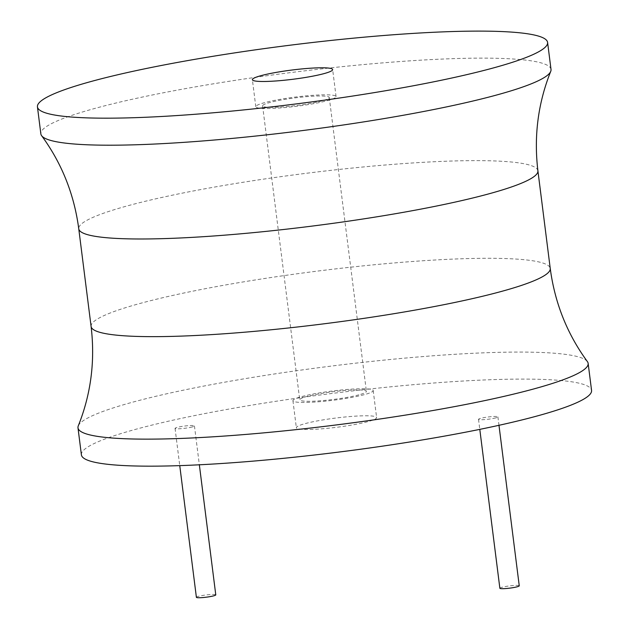 <?xml version="1.0" encoding="UTF-8"?>
<svg xmlns="http://www.w3.org/2000/svg" width="629" height="629" viewBox="0 0 629 629"><rect width="100%" height="100%" fill="white"/><g stroke="black" fill="none" stroke-linecap="round" stroke-linejoin="round"><path stroke-width="0.47" stroke-dasharray="3.15 2.36" d="M81.4 454.853A257.104 29.508 172.8 0 1 138.561 428.538A257.104 29.508 172.8 0 1 420.141 384.107A257.104 29.508 172.8 0 1 591.559 390.405M495.738 417.884A9.773 1.124 172.8 0 1 485.038 419.567A9.773 1.124 172.8 0 1 478.527 419.331A9.773 1.124 172.8 0 1 480.698 418.332A9.773 1.124 172.8 0 1 491.398 416.642A9.773 1.124 172.8 0 1 497.909 416.878A9.773 1.124 172.8 0 1 495.738 417.884M192.262 426.934A9.773 1.124 172.8 0 1 181.561 428.624A9.773 1.124 172.8 0 1 175.051 428.38A9.773 1.124 172.8 0 1 177.221 427.382A9.773 1.124 172.8 0 1 187.922 425.691A9.773 1.124 172.8 0 1 194.44 425.935A9.773 1.124 172.8 0 1 192.262 426.934M305.34 423.561A40.453 4.639 172.8 0 1 349.645 416.571A40.453 4.639 172.8 0 1 376.614 417.562A40.453 4.639 172.8 0 1 367.619 421.705A40.453 4.639 172.8 0 1 323.322 428.695A40.453 4.639 172.8 0 1 296.345 427.704A40.453 4.639 172.8 0 1 305.34 423.561M78.271 425.888A257.104 29.508 172.8 0 1 135.149 401.506A257.104 29.508 172.8 0 1 408.976 357.752A257.104 29.508 172.8 0 1 587.384 361.573M551.012 69.442A257.104 29.508 -7.2 0 0 379.594 63.144A257.104 29.508 -7.2 0 0 98.014 107.575A257.104 29.508 -7.2 0 0 40.854 133.891M327.072 100.742A40.453 4.639 -7.2 0 0 336.067 96.599A40.453 4.639 -7.2 0 0 309.098 95.608A40.453 4.639 -7.2 0 0 264.793 102.598A40.453 4.639 -7.2 0 0 255.799 106.741A40.453 4.639 -7.2 0 0 282.775 107.732A40.453 4.639 -7.2 0 0 327.072 100.742M321.796 100.899A33.596 3.853 172.8 0 1 285 106.702A33.596 3.853 172.8 0 1 262.6 105.876A33.596 3.853 172.8 0 1 270.069 102.441A33.596 3.853 172.8 0 1 306.866 96.638A33.596 3.853 172.8 0 1 329.266 97.456A33.596 3.853 172.8 0 1 321.796 100.899M358.931 394.831A33.596 3.853 172.8 0 1 322.134 400.634A33.596 3.853 172.8 0 1 299.734 399.816A33.596 3.853 172.8 0 1 307.204 396.372A33.596 3.853 172.8 0 1 344 390.57A33.596 3.853 172.8 0 1 366.4 391.395A33.596 3.853 172.8 0 1 358.931 394.831M301.928 396.529A40.453 4.639 172.8 0 1 346.225 389.54A40.453 4.639 172.8 0 1 373.201 390.53A40.453 4.639 172.8 0 1 364.207 394.674A40.453 4.639 172.8 0 1 319.902 401.664A40.453 4.639 172.8 0 1 292.933 400.673A40.453 4.639 172.8 0 1 301.928 396.529M499.866 588.257A9.773 1.124 172.8 0 1 502.036 587.258A9.773 1.124 172.8 0 1 512.737 585.568A9.773 1.124 172.8 0 1 519.255 585.811M196.39 597.314A9.773 1.124 172.8 0 1 198.56 596.308A9.773 1.124 172.8 0 1 209.26 594.625A9.773 1.124 172.8 0 1 215.778 594.861M91.095 326.467A231.393 26.56 172.8 0 1 142.539 302.777A231.393 26.56 172.8 0 1 395.963 262.796A231.393 26.56 172.8 0 1 550.241 268.465M537.905 170.805A231.393 26.56 -7.2 0 0 383.627 165.136A231.393 26.56 -7.2 0 0 130.203 205.117A231.393 26.56 -7.2 0 0 78.759 228.807M336.067 96.599L332.655 69.567M255.799 106.741L252.386 79.71M262.6 105.876L299.734 399.816M373.201 390.53L376.614 417.562M292.933 400.673L296.345 427.704M329.266 97.456L366.4 391.395M478.527 419.331L479.793 429.371M497.909 416.878L498.978 425.306M175.051 428.38L179.752 465.633M194.44 425.935L199.346 464.8"/><path stroke-width="0.94" d="M91.095 326.467A231.393 26.56 172.8 0 0 245.373 332.136A231.393 26.56 172.8 0 0 498.797 292.147A231.393 26.56 172.8 0 0 550.241 268.465C554.817 302.974 567.201 334.015 587.384 361.573A257.104 29.508 172.8 0 1 588.146 363.381L591.559 390.405A257.104 29.508 172.8 0 1 534.398 416.728A257.104 29.508 172.8 0 1 252.819 461.151A257.104 29.508 172.8 0 1 81.4 454.853L77.988 427.83A257.104 29.508 172.8 0 1 78.271 425.888C90.969 394.171 95.246 361.03 91.095 326.467L78.759 228.807A231.393 26.56 -7.2 0 0 233.037 234.475A231.393 26.56 -7.2 0 0 486.461 194.495A231.393 26.56 -7.2 0 0 537.905 170.805C533.754 136.241 538.031 103.101 550.729 71.384A257.104 29.508 -7.2 0 0 551.012 69.442L547.6 42.418A257.104 29.508 -7.2 0 0 376.181 36.12A257.104 29.508 -7.2 0 0 94.602 80.543A257.104 29.508 -7.2 0 0 37.441 106.859A257.104 29.508 -7.2 0 0 208.859 113.165A257.104 29.508 -7.2 0 0 490.439 68.734A257.104 29.508 -7.2 0 0 547.6 42.418M588.146 363.381A257.104 29.508 172.8 0 1 530.986 389.697A257.104 29.508 172.8 0 1 249.406 434.128A257.104 29.508 172.8 0 1 77.988 427.83M37.441 106.859L40.854 133.891A257.104 29.508 -7.2 0 0 41.616 135.699A257.104 29.508 -7.2 0 0 220.024 139.52A257.104 29.508 -7.2 0 0 493.851 95.765A257.104 29.508 -7.2 0 0 550.729 71.384M323.66 73.711A40.453 4.639 -7.2 0 0 332.655 69.567A40.453 4.639 -7.2 0 0 305.678 68.577A40.453 4.639 -7.2 0 0 261.381 75.566A40.453 4.639 -7.2 0 0 252.386 79.71A40.453 4.639 -7.2 0 0 279.355 80.701A40.453 4.639 -7.2 0 0 323.66 73.711M498.978 425.306L519.255 585.811A9.773 1.124 172.8 0 1 517.077 586.81A9.773 1.124 172.8 0 1 506.376 588.5A9.773 1.124 172.8 0 1 499.866 588.257L479.793 429.371M199.346 464.8L215.778 594.861A9.773 1.124 172.8 0 1 213.608 595.86A9.773 1.124 172.8 0 1 202.908 597.55A9.773 1.124 172.8 0 1 196.39 597.314L179.752 465.633M550.241 268.465L537.905 170.805M78.759 228.807C74.183 194.298 61.799 163.257 41.616 135.699"/></g></svg>
